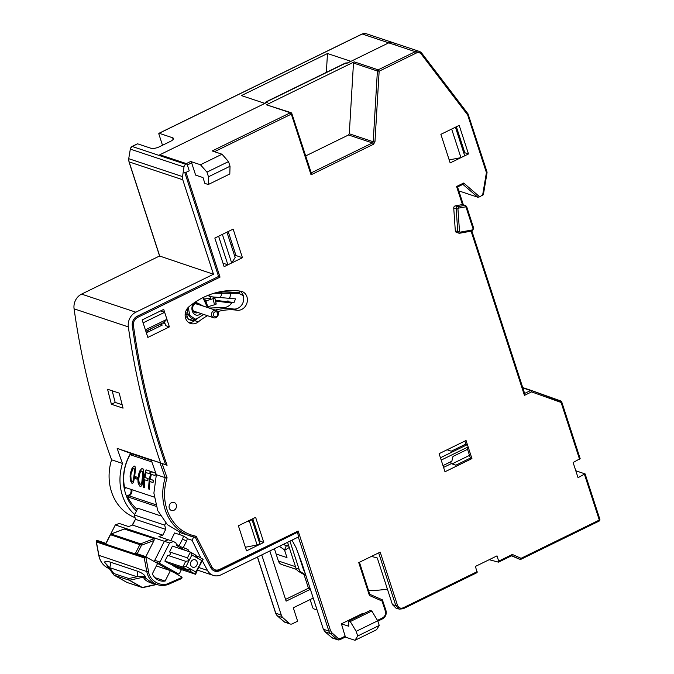<?xml version="1.0" encoding="UTF-8"?>
<svg xmlns="http://www.w3.org/2000/svg" width="674" height="674" viewBox="0 0 674 674"><rect width="100%" height="100%" fill="white"/><g stroke="black" fill="none" stroke-linecap="round" stroke-linejoin="round"><path stroke-width="1.01" d="M197.389 304.134L196.892 303.292M187.456 557.853L190.363 552.082L172.426 546.109L169.519 551.88L187.456 557.853L188.981 560.726L185.712 561.316L167.775 555.342L164.869 561.105L169.781 563.885L187.717 569.859L182.806 567.078L164.869 561.105M168.306 555.519A1.946 1.685 108.4 0 0 169.519 551.88M186.125 561.476L185.712 561.316L182.806 567.078L186.075 566.489L191.888 554.955L196.808 557.735L195.283 554.862L190.363 552.082L191.888 554.955M190.944 561.83A3.892 3.37 -71.6 0 1 195.123 559.808A3.892 3.37 -71.6 0 1 196.842 565.166A3.892 3.37 -71.6 0 1 192.663 567.188A3.892 3.37 -71.6 0 1 190.944 561.83M181.432 569.589L179.638 573.153A1.297 1.121 -71.6 0 1 178.071 573.751L160.37 563.759A1.297 1.121 -71.6 0 1 159.974 562.049L169.57 543.017L164.355 541.281L168.273 539.781L164.355 541.281L154.759 560.313A1.297 1.121 108.4 0 0 155.163 562.023L172.856 572.015A1.297 1.121 108.4 0 0 173.21 572.133M169.57 543.017L173.479 541.517L175.939 542.907L176.546 545.468L183.429 549.361L185.771 548.459L188.231 549.849L188.619 551.5M185.771 548.459L180.556 546.724L179.486 547.136M173.479 541.517L158.87 536.656L162.788 535.156L132.525 525.08L135.432 519.309L134.429 515.037L164.692 525.113L165.694 529.385L162.788 535.156M190.666 571.527L172.729 565.553L177.65 568.325L195.586 574.299L190.666 571.527L190.986 569.269L186.075 566.489M195.376 555.578L198.232 556.53L196.808 557.735L201.72 560.507L195.586 574.299L195.898 572.041L190.986 569.269L187.717 569.859M200.136 565.006L198.813 566.278L195.898 572.041M198.232 556.53L203.144 559.302L201.72 560.507M203.144 559.302L200.01 564.997M172.729 565.553A1.946 1.685 108.4 0 0 172.94 564.938M289.256 547.473L284.976 550.153L279.331 546.319M296.56 569.446L281.724 564.5A6.479 5.619 -71.6 0 1 278.387 560.987L295.498 566.682M288.598 545.788A16.21 6.15 63.9 0 1 286.652 545.898A16.21 6.15 63.9 0 1 286.281 545.788L288.379 544.761L286.281 545.788L284.529 550.026L286.618 556.446A1.297 0.489 -116.1 0 1 286.383 557.406L276.113 553.986L278.387 560.987M274.402 548.729L276.113 553.986L286.998 557.609L284.529 550.026M303.94 569.496L303.376 569.311L297.335 550.709M303.376 569.311A6.479 5.619 108.4 0 0 304.555 571.392M289.938 541.138L299.062 569.218A6.479 5.619 108.4 0 0 301.379 572.26A164.667 142.745 108.4 0 0 305.651 574.77M368.678 590.677A164.667 142.745 108.4 0 0 387.382 589.059M287.579 542.292L295.996 568.199A6.479 5.619 108.4 0 0 298.312 571.24A164.667 142.745 108.4 0 0 305.903 575.545M159.965 462.709A739.041 640.671 108.4 0 0 165.24 477.681L167.076 477.748L162.021 463.442L151.077 459.744L156.351 474.715L165.24 477.681A48.621 42.15 108.4 0 0 167.733 515.964A48.621 42.15 108.4 0 0 190.22 536.041A48.621 42.15 108.4 0 0 194.82 537.254L181.323 533.083L167.371 524.65L157.75 510.639L153.891 493.132L156.351 474.715M188.863 322.635A9.722 8.433 108.4 0 0 192.857 321.793A9.722 8.433 108.4 0 0 194.668 320.63L198.341 321.86A58.343 50.584 -71.6 0 1 207.541 315.718M217.736 311.59A58.343 50.584 -71.6 0 1 237.046 310.225A9.722 8.433 108.4 0 0 241.688 309.45A9.722 8.433 108.4 0 0 247.409 300.014A9.722 8.433 108.4 0 0 241.915 291.471A9.722 8.433 108.4 0 0 240.643 291.168A77.796 67.442 108.4 0 0 189.04 306.678A9.722 8.433 108.4 0 0 185.173 316.081A9.722 8.433 108.4 0 0 190.624 323.495A9.722 8.433 108.4 0 0 196.538 323.023A9.722 8.433 108.4 0 0 198.341 321.86M237.046 310.225L233.364 308.995A9.722 8.433 108.4 0 0 238.006 308.22A9.722 8.433 108.4 0 0 243.668 299.871A9.722 8.433 108.4 0 0 239.944 291.075M174.018 510.243A4.213 3.656 108.4 0 0 176.495 506.149A4.213 3.656 108.4 0 0 174.119 502.45A4.213 3.656 108.4 0 0 171.55 502.652A4.213 3.656 108.4 0 0 169.073 506.747A4.213 3.656 108.4 0 0 171.457 510.445A4.213 3.656 108.4 0 0 174.018 510.243M471.935 458.59L466.054 440.501L439.111 453.669L444.992 471.758L471.935 458.59L470.401 458.076L467.554 449.322L468.144 446.921L441.2 460.089L440.442 457.756L467.385 444.587L468.144 446.921M467.385 444.587L465.852 444.073L464.875 441.074M443.576 467.411L451.251 463.653L450.662 461.825M451.251 463.653L455.851 465.186L470.401 458.076M242.446 257.712L233.153 229.118L214.838 238.074L224.122 266.668L242.446 257.712L235.993 255.556L228.191 231.544M234.737 256.221L235.993 255.556M223.279 264.056L224.215 263.593M296.956 532.553L219.834 570.676A8.425 7.304 -71.6 0 1 214.703 571.089A8.425 7.304 -71.6 0 1 210.928 567.845A734.508 636.736 -71.6 0 1 195.435 537.456L194.845 537.254L196.218 536.285C184.297 533.875 175.35 526.933 169.359 515.475C163.79 503.714 163.032 491.144 167.076 477.748M217.963 276.273L220.027 277.115L185.999 172.384L184.305 172.704M132.281 325.694L133.427 325.534C140.259 373.834 151.473 420.424 167.068 465.304L162.021 463.442M396.127 608.26L392.445 604.637L377.272 557.962L371.467 556.387M396.042 608.234L399.379 609.136L403.237 608.732L399.379 609.136L395.79 605.547L392.445 604.637M385.343 611.133L385.966 610.526L382.402 599.843L369.748 594.283L369.428 595.496L382.065 601.048L385.343 611.133C386.008 614.09 385.073 616.348 382.554 617.906A1.297 0.489 63.9 0 1 382.503 618.867A1.297 0.489 63.9 0 1 382.318 618.875M363.876 613.584L362.974 613.281L341.423 623.812L348.778 626.264L348.652 621.024L370.203 610.484L371.812 611.023L350.253 621.554L348.652 621.024M371.812 611.023L377.718 620.796L356.167 631.327L350.253 621.554M356.167 631.327L357.683 635.995L379.235 625.464L377.718 620.796M379.235 625.464L376.53 629.76L354.979 640.3L357.683 635.995M332.349 638.034L324.952 631.74L330.471 633.577A1.297 0.607 -48.2 0 0 331.844 632.751L330.563 630.754L298.161 531.028L219.454 569.505C216.278 570.785 213.768 569.985 211.922 567.112A1.297 0.505 151.5 0 1 210.819 567.634M298.161 531.028L297.108 532.485L219.404 570.465A1.297 0.489 -116.1 0 0 219.454 569.505M341.423 623.812L345.358 637.031L339.94 639.677A1.297 0.489 -116.1 0 0 339.982 638.716L338.281 638.505L331.844 632.751M345.282 637.073L354.979 640.3M382.377 599.835L382.065 601.048M369.765 594.291L359.444 562.259M403.044 608.74L403.279 607.771C400.567 608.782 398.629 607.931 397.449 605.218L380.195 552.116L358.745 562.605L369.428 595.496M498.693 561.13L498.608 562.108L511.878 555.62L512.341 554.458L498.693 561.13L496.991 555.881L475.44 566.413L477.133 572.605L403.237 608.732M498.406 562.124L489.164 559.698M511.76 555.679L519.974 559.294L521.086 558.299L521.036 559.26L520.058 559.327L517.143 558.358M511.423 555.848L519.974 559.294M517.935 558.291L517.059 558.325L517.935 558.291M599.835 519.696A1.297 1.121 -71.6 0 1 599.717 520.311L599.262 521.019L521.036 559.26M599.068 521.019L599.767 519.325M575.79 470.755L585.133 473.94L599.919 519.452M584.981 473.814L578.048 477.706L573.119 462.541L580.053 458.649M561.552 401.721L560.911 401.03L531.407 390.465L531.584 391.897L561.088 402.454L561.712 401.847L580.204 458.775M347.835 62.85L345.45 63.036L266.188 101.782L267.586 102.086L159.822 154.767L186.344 163.597L190.658 161.49L191.643 162.864L195.629 175.114L202.984 177.565L204.879 183.395L208.258 184.524L229.809 173.985L230.028 166.251L208.477 176.79L208.258 184.524M468.253 114.58L467.689 114.993A1.297 0.556 -37.3 0 0 468.144 114.31L467.967 113.906L468.144 114.31M395.124 44.29A6.479 5.619 108.4 0 0 392.689 42.529A6.479 5.619 108.4 0 0 388.746 42.85L392.698 42.529L419.211 51.367A6.479 5.619 -71.6 0 1 421.638 53.12A1.297 0.556 142.7 0 1 421.781 53.212L419.211 51.367A6.479 5.619 -71.6 0 0 415.268 51.679A1.297 0.489 63.9 0 1 416.262 53.052C418.276 52.201 419.969 52.58 421.36 54.206L467.689 114.993L486.409 172.595L486.872 171.862M131.877 146.654A1.297 0.489 63.9 0 1 132.003 146.477A1.297 0.489 63.9 0 1 132.188 146.477L185.856 164.338A3.244 2.814 108.4 0 0 185.847 164.346L186.959 163.799L159.822 154.767L264.89 103.4L241.435 95.59L327.48 53.524L350.935 61.334L388.746 42.85L415.268 51.679L378.165 69.826L379.15 71.191L416.262 53.052M291.893 113.721L311.321 173.142L311.043 174.81L373.43 144.312L374.955 141.928L379.15 71.191L377.398 71.014L373.202 141.751L374.955 141.928M230.028 166.251L228.511 161.583L206.96 172.123L200.464 164.759L222.016 154.22L212.209 150.951L290.334 112.76A1.297 1.121 108.4 0 1 291.21 112.727L291.791 113.4L291.328 114.125L290.334 112.76L266.424 104.79L354.246 61.856L353.488 63.053L377.398 71.014L378.165 69.826L354.246 61.856M305.718 155.905L348.525 134.977L349.284 133.781L353.488 63.053M266.424 104.79L291.126 112.693M206.96 172.123L208.477 176.79M222.016 154.22L228.511 161.583M200.464 164.759L190.658 161.49M162.51 145.264L158.929 134.252A1.297 0.489 63.9 0 1 158.971 133.292A1.297 0.489 63.9 0 1 159.165 133.284L362.224 34.012L388.746 42.85L346.84 63.331L345.922 63.027L266.668 101.774A3.244 2.814 108.4 0 0 265.177 103.257M462.878 184.356L477.832 197.238L458.834 190.911M477.832 197.238L479.686 196.833L483.216 194.609M479.686 196.833L463.67 183.033L463.038 184.272L457.545 186.959L456.576 186.496L462.448 204.567A1.946 1.685 108.4 0 0 462.322 204.584L455.312 205.856A1.946 1.685 108.4 0 0 453.737 208.064L455.312 230.811A1.946 1.685 108.4 0 0 456.399 232.345L458.859 233.162A1.946 1.685 -71.6 0 1 457.764 231.62L455.312 230.811M486.931 172.182L486.409 172.595L482.584 195.418M486.898 172.628L486.409 172.595M468.152 114.26L487.024 171.988M459.516 231.62L457.941 208.881L458.472 208.14L465.473 206.867L466.054 207.238L473.123 228.983L472.626 229.885L460.123 232.151L457.764 231.62L456.188 208.881A1.946 1.685 -71.6 0 1 457.764 206.674L464.774 205.402A1.946 1.685 -71.6 0 1 465.515 205.452L462.448 204.567M471.867 231.022L524.726 393.709L524.448 395.385L531.584 391.897L530.598 390.524L524.633 393.439M579.589 459.373L561.088 402.454A1.297 0.649 -70.3 0 0 561.215 401.527L531.002 390.414A1.297 1.121 108.4 0 0 530.598 390.524L522.856 387.946M531.382 390.465L522.729 387.584L531.002 390.414M531.163 391.038L531.719 391.24L531.163 391.038M456.071 126.906L464.512 152.88M291.968 540.144L295.869 547.288L301.522 562.049L323.352 629.238L324.952 631.74M263.778 542.427L255.623 517.337L238.385 525.771L246.532 550.86L263.778 542.427L260.097 541.205L252.792 518.727M258.327 535.771L257.392 536.226M233.364 308.995A58.343 50.584 108.4 0 0 215.183 310.065M203.86 314.488A58.343 50.584 108.4 0 0 194.668 320.63M468.489 153.967L459.196 125.372L440.88 134.328L450.165 162.923L468.489 153.967L464.807 152.737L456.365 126.754M463.872 153.2L464.807 152.737M169.393 326.89L163.706 309.391L142.155 319.923L147.842 337.43L169.393 326.89L165.711 325.668L164.464 321.818M162.838 322.939L165.071 323.68M146.351 332.855L162.358 325.028L160.067 324.295M191.643 162.864L187.338 164.97L189.234 170.8L186.959 163.799M185.999 172.384L189.234 170.8L184.92 172.906L218.57 276.475L137.167 316.274A8.425 7.304 -71.6 0 0 132.298 325.837A734.508 636.736 -71.6 0 0 165.593 464.689L163.639 464.041M214.088 570.878L219.404 570.465A1.297 0.489 -116.1 0 1 219.219 570.474A8.425 7.304 -71.6 0 1 214.391 570.971M170.766 540.615L174.633 532.957L182.494 535.577A3.244 1.592 119.5 0 1 182.637 535.636A3.244 1.592 119.5 0 1 182.578 538.973L186.513 541.188L183.261 547.625M186.428 537.793A3.244 1.592 119.5 0 1 186.572 537.86A3.244 1.592 119.5 0 1 186.513 541.188M133.679 466.273L134.53 466.105L135.12 466.745L135.348 468.144L134.842 474.193A42.268 36.64 108.4 0 0 134.396 477.512L133.334 482.567L132.062 483.519L130.335 480.52L130.082 476.071A42.268 36.64 -71.6 0 1 130.529 472.752L132.02 468.32L133.679 466.273L134.53 466.105M132.727 481.59L132.129 481.741L131.177 480.368L130.84 475.861A42.142 36.531 -71.6 0 1 131.186 473.283L133.334 468.245M131.068 473.325L132.626 468.952L133.915 468.101L134.547 469.593L134.177 474.361A42.268 36.64 108.4 0 0 133.831 476.948L132.98 481.051L132.011 481.784L131.059 480.41L130.722 475.911A42.268 36.64 -71.6 0 1 131.068 473.325L131.186 473.283M136.965 479.113L135.289 478.557A42.268 36.64 -71.6 0 1 135.474 476.737L137.151 477.293A42.268 36.64 108.4 0 0 136.965 479.113M139.804 470.915L141.464 468.86L143.158 468.978L143.621 469.584L143.427 475.852A42.268 36.64 108.4 0 0 142.686 481.388L141.725 485.71L140.689 486.384L139.729 486.072L138.119 483.115L137.892 479.795A42.268 36.64 -71.6 0 1 138.642 474.26L139.804 470.915M140.748 484.261L139.316 483.435L138.726 479.989A42.142 36.531 -71.6 0 1 139.484 474.445L140.445 471.884L141.599 470.991M141.759 482.542L141.119 484.117L139.678 483.983L138.852 482.651L138.617 480.031A42.268 36.64 -71.6 0 1 139.358 474.496L140.318 471.935L141.464 471.042L142.795 471.91L142.711 475.608A42.268 36.64 108.4 0 0 141.97 481.152L141.759 482.542M146.014 472.558L149.611 473.755A42.268 36.64 -71.6 0 1 150.344 471.37L146.031 469.938A42.268 36.64 -71.6 0 0 143.562 487.344L144.278 487.58A42.268 36.64 -71.6 0 1 144.573 479.762L147.69 480.798A42.268 36.64 -71.6 0 1 148.01 478.574L144.902 477.537A42.268 36.64 -71.6 0 1 146.014 472.558M146.14 469.972A42.142 36.531 -71.6 0 1 146.165 469.888L150.479 471.32A42.142 36.531 108.4 0 0 149.738 473.704L149.636 473.67M146.123 472.592A42.142 36.531 108.4 0 0 145.02 477.495L144.902 477.537M153.284 480.335L150.167 479.298A42.268 36.64 -71.6 0 1 151.288 474.311L154.877 475.507A42.268 36.64 -71.6 0 1 155.61 473.131L151.305 471.69A42.268 36.64 -71.6 0 0 148.828 489.097L149.552 489.341A42.268 36.64 -71.6 0 1 149.847 481.522L152.964 482.559A42.268 36.64 -71.6 0 1 153.284 480.335L153.402 480.284A42.142 36.531 108.4 0 0 153.082 482.508L152.973 482.474M151.397 474.353A42.142 36.531 108.4 0 0 150.294 479.248L153.402 480.284M149.957 481.556A42.142 36.531 108.4 0 0 149.662 489.299L149.544 489.257M151.439 471.64L155.753 473.072A42.142 36.531 108.4 0 0 155.012 475.456L154.902 475.423M145.02 477.495L148.137 478.532A42.142 36.531 108.4 0 0 147.808 480.756L147.699 480.722M144.683 479.804A42.142 36.531 108.4 0 0 144.388 487.538L144.278 487.504M141.582 468.834L142.332 468.607L143.756 469.525L143.554 475.802A42.142 36.531 108.4 0 0 142.804 481.346L141.843 485.668L140.799 486.342M135.592 476.686L137.269 477.243A42.142 36.531 108.4 0 0 137.083 479.071L136.974 479.029M134.674 466.054L135.482 468.093L134.96 474.142A42.142 36.531 108.4 0 0 134.514 477.462L133.452 482.525L132.171 483.469M151.819 461.917L130.09 454.68A42.142 36.531 -71.6 0 0 124.522 487.218L154.194 497.1M155.669 504.674L129.197 495.862A5.19 4.499 108.4 0 0 131.834 489.653M129.197 495.862L127.672 496.864L156.166 506.359M135.432 519.309L165.694 529.385M132.525 525.08L128.608 526.571L119.214 523.445L115.305 524.936L164.355 541.281L154.178 561.467L144.716 556.269L135.516 553.202L139.914 544.491A1.297 1.121 -71.6 0 1 140.613 543.842A1.297 0.531 69.1 0 1 141.506 545.249L110.3 534.659L110.999 534.035A1.297 0.531 69.1 0 1 111.176 534.035A1.297 1.121 108.4 0 0 110.477 534.693L106.088 543.396L96.888 540.337L96.357 541.011L144.362 556.977L145.955 557.735L144.219 557.895A1.297 1.121 -71.6 0 1 144.362 556.977L144.716 556.269M160.336 515.745L137.85 508.255L134.429 515.037M165.753 523.007L164.692 525.113M137.302 509.342A42.142 36.531 -71.6 0 1 127.672 496.864M178.955 534.398L179.882 532.57M176.268 544.297L179.082 545.889L182.578 538.973M145.811 556.758L154.026 540.464L154.236 538.627L124.269 529.031M110.595 534.28L115.305 524.936M132.23 525.189L133.519 522.628A3.244 1.592 119.5 0 1 134.446 521.263M181.609 577.214L182.073 577.365L181.702 577.02L181.348 577.728L181.896 578.107L181.255 578.705A1.297 0.505 -113.7 0 0 181.348 577.728L169.191 583.069C161.33 587.568 149.367 580.819 148.524 571.392L145.955 557.735L146.309 557.027M181.07 578.705A1.297 0.505 -113.7 0 0 181.255 578.705L169.098 584.055A1.297 0.505 -113.7 0 0 169.191 583.069M114.032 575.116A1.297 0.64 -60.5 0 0 114.125 575.192A1.297 0.64 -60.5 0 0 114.184 575.217A1.297 1.121 -71.6 0 1 113.78 573.507L128.911 578.553A1.297 1.121 108.4 0 0 129.307 580.255L142.088 587.475L126.965 582.437L114.184 575.217L129.307 580.255A1.297 0.64 119.5 0 0 129.534 580.263L142.315 587.484A1.297 1.028 77.3 0 0 142.955 587.593L156.848 584.468M126.855 582.378A1.297 0.64 -60.5 0 0 126.906 582.412A1.297 0.64 -60.5 0 0 126.965 582.437A1.297 1.121 -71.6 0 0 127.319 582.555M156.444 584.333L156.233 584.35C148.668 582.707 144.405 580.297 143.452 577.129L144.834 575.798L146.005 578.359L151.54 582.698M106.694 564.93L104.807 562.47C104.47 561.054 106.206 560.92 110.022 562.04A6.479 5.619 -71.6 0 1 109.609 567.634L105.742 563.565L113.704 574.812A1.297 1.104 -35.3 0 1 113.78 573.507L109.609 567.634L136.948 576.742A6.479 5.619 108.4 0 0 137.361 571.148C141.119 572.529 143.613 574.08 144.834 575.798M144.177 576.321L136.948 576.742L128.911 578.553A1.297 1.028 77.3 0 0 129.534 580.263L143.452 577.129L146.005 578.359M144.295 576.405L145.163 576.228M142.661 587.602A1.297 1.121 -71.6 0 1 142.088 587.475A1.297 0.64 119.5 0 0 142.197 587.492A1.297 0.64 119.5 0 0 142.315 587.484L156.233 584.35L155.618 583.794M127.133 582.513L142.955 587.593M182.073 577.365L181.769 577.98M181.702 577.02L173.934 572.394M165.147 581.047L170.396 570.634L157.615 563.413L152.366 573.827A15.173 13.16 108.4 0 0 159.62 580.609A15.173 13.16 108.4 0 0 165.147 581.047L154.936 577.652M170.396 570.634L156.343 565.949M98.91 555.325L146.797 571.56L144.219 557.895L96.39 541.963L96.357 541.011M130.133 454.697L132.449 454.04L151.271 460.308M217.719 313.233A2.595 2.249 -71.6 0 1 213.405 315.339A2.595 2.249 -71.6 0 1 217.719 313.233M216.084 317.58A3.892 3.37 -71.6 0 1 213.717 317.774A3.892 3.37 -71.6 0 1 211.712 315.659A3.892 3.37 -71.6 0 1 213.81 310.579A3.892 3.37 -71.6 0 1 216.177 310.394A3.892 3.37 -71.6 0 1 218.182 312.5A3.892 3.37 -71.6 0 1 216.084 317.58M201.147 313.587L199.765 314.488C192.587 318.406 188.375 305.465 195.789 302.238L203.599 306.207M200.464 305.162L195.443 303.696C190.161 305.971 193.168 315.23 198.274 312.424M185.333 317.168A21.812 18.914 -71.6 0 1 185.636 317.151L186.909 317.007A11.669 10.118 -71.6 0 1 185.207 316.418M187.599 312.407A55.108 47.77 108.4 0 0 185.207 313.798M199.192 303.839L198.881 304.631M210.642 298.548A62.884 54.51 108.4 0 0 204.264 298.978M221.519 292.137A5.19 4.499 -71.6 0 1 220.76 296.408M227.483 301.994A9.722 8.433 -71.6 0 1 227.745 300.949M229.615 297.344A9.722 8.433 -71.6 0 1 230.07 296.804M161.634 324.801L161.802 325.298M185.123 315.036L186.555 314.337L188.669 315.044M186.555 314.337L188.012 318.802L189.369 319.484M207.491 307.496L202.933 297.655M214.324 293.165A74.553 64.628 -71.6 0 1 238.941 293.316L240.037 291.758L239.489 291.016M219.985 291.766L239.413 292.794M215.629 300.385L234.038 302.466L235.538 298.86L212.453 296.897M210.81 299.281L210.271 297.242L208.325 295.524L214.458 297.571A22.689 19.672 -71.6 0 1 214.652 298.11M215.84 303.721C216.539 304.033 216.101 304.387 214.526 304.783L207.744 306.771L205.907 300.882L213.009 298.708C214.753 298.262 215.233 297.883 214.458 297.571L214.812 297.807M194.584 319.56L193.783 319.333A11.669 10.118 -71.6 0 0 194.575 319.56L198.872 317.496M196.985 318.827A12.966 11.239 -71.6 0 1 194.719 319.527M193.783 319.333A11.669 10.118 -71.6 0 1 187.203 308.641M238.545 293.232A74.595 64.662 -71.6 0 1 243.314 295.726M227.568 302.011A11.669 10.118 108.4 0 0 228.259 301.034M229.91 297.403A11.669 10.118 108.4 0 0 230.306 292.061M209.142 308.052L222.235 307.571A11.669 10.118 -71.6 0 0 231.746 303.081L215.781 301.059M150.487 330.833L150.479 328.979M146.78 330.782L147.48 332.299M158.98 326.679L158.634 324.994M147.69 330.344L148.903 331.608M136.485 510.951A44.728 38.78 -71.6 0 1 130.621 453.358L117.166 448.37L165.593 464.689M151.237 460.232L130.621 453.358M130.79 489.307A4.213 3.656 -71.6 0 1 128.641 495.129A4.213 3.656 -71.6 0 1 126.156 495.356M166.925 319.308L164.65 312.306L143.099 322.846L145.373 329.847L166.925 319.308L163.841 322.442L145.828 331.254M160.538 310.933L164.65 312.306M234.872 252.118L233.229 251.571M231.671 262.978L227.896 264.823L218.612 236.229L222.378 234.383L231.671 262.978L235.15 257.493L226.919 232.168M227.896 264.823L222.993 263.189M460.949 157.649L464.715 155.812L455.43 127.218L451.656 129.063L460.949 157.649L449.187 159.898M251.217 519.494L252.042 519.764L249.346 521.086L257.123 545.005L245.361 547.254M249.346 521.086L247.08 521.516M252.042 519.764L259.81 543.691L257.123 545.005M442.986 465.582L451.841 461.252L453.004 456.433L467.554 449.322M465.852 444.073L451.302 451.184L447.073 449.777M310.369 589.287L286.13 601.141L269.827 550.97M297.461 532.721L298.793 536.807L221.156 574.762A12.966 11.239 -71.6 0 1 213.27 575.394A12.966 11.239 -71.6 0 1 207.466 570.406A739.041 640.671 -71.6 0 1 202.377 560.835M200.928 558.047A739.041 640.671 -71.6 0 1 192.098 540.295L187.043 538.61M193.017 536.849L193.615 537.052L192.098 540.295M195.435 537.456A48.621 42.15 -71.6 0 1 193.615 537.052M253.803 521.828L252.582 521.415M275.725 613.096L281.344 615.252L261.748 554.921M281.344 615.252A6.479 5.619 108.4 0 0 282.945 617.755L289.382 623.509L283.864 621.664L277.427 615.91L282.945 617.755M313.216 598.04L293.283 607.788L297.647 621.209L292.221 623.854A3.244 2.814 -71.6 0 1 290.25 624.014A3.244 2.814 -71.6 0 1 289.382 623.509M317.092 609.97L313.68 608.833A1.297 0.489 63.9 0 1 312.685 607.459L310.116 599.557M134.707 514.481A48.621 42.15 -71.6 0 1 122.466 463.434A739.041 640.671 -71.6 0 1 117.166 448.37M135.036 517.632A48.621 42.15 -71.6 0 1 111.581 459.803L122.466 463.434M124.395 489.206A4.213 3.656 -71.6 0 1 125.912 487.681M111.412 404.274A739.041 640.671 -71.6 0 1 107.579 389.243L119.231 393.119A739.041 640.671 108.4 0 0 123.064 408.149L111.412 404.274L115.187 402.42L122.163 404.745M112.196 390.777A734.508 636.736 108.4 0 0 115.187 402.42M160.547 462.819A739.041 640.671 -71.6 0 1 128.346 326.907A12.966 11.239 -71.6 0 1 135.845 312.188L81.571 294.117L159.578 255.985M111.581 459.803A739.041 640.671 -71.6 0 1 74.081 308.827A12.966 11.239 -71.6 0 1 81.571 294.117M185.847 164.346A3.244 2.814 108.4 0 0 183.977 166.992L182.536 176.605A6.479 5.619 108.4 0 0 182.78 179.764L213.473 274.242L135.845 312.188M159.713 256.053L213.473 274.242M159.165 133.284L172.654 137.782A6.479 2.098 162 0 1 173.429 138.414A6.479 2.098 162 0 1 170.337 141.439L159.553 146.705A6.479 2.098 162 0 1 151.102 148.314L137.614 143.823A1.297 0.489 -116.1 0 0 137.42 143.823A1.297 0.489 -116.1 0 0 137.302 143.975M327.48 53.524L326.359 72.362M304.025 574.543L308.465 588.208L310.209 588.79M469.525 455.371L452.043 463.923M232.909 246.086L230.912 244.443M308.465 588.208L285.565 599.397M160.37 563.759L155.163 562.023M154.759 560.313L159.974 562.049M172.856 572.015L178.071 573.751M301.379 572.26L298.312 571.24M299.062 569.218L295.996 568.199M211.922 567.112L196.218 536.285M133.427 325.534C133.166 321.902 134.539 319.206 137.547 317.446A1.297 0.489 -116.1 0 0 136.957 316.384M137.547 317.446L220.027 277.115M332.257 638L337.775 639.837L339.94 639.677A1.297 0.489 -116.1 0 1 339.747 639.685A3.244 2.814 -71.6 0 1 337.775 639.837A3.244 2.814 -71.6 0 1 336.907 639.331L331.389 637.494M298.321 537.043L328.87 631.075L330.563 630.754M338.281 638.505A1.297 0.607 -48.2 0 1 336.907 639.331L330.471 633.577A6.479 5.619 -71.6 0 1 328.87 631.075L323.352 629.238M345.4 636.071L339.982 638.716M382.554 617.906L377.474 620.392M397.449 605.218L395.79 605.547L378.67 552.865M477.141 571.67L403.279 607.771M584.518 474.547L599.304 520.058L521.086 558.299L512.341 554.458M561.215 401.527L561.712 401.847M468.11 113.999L421.781 53.212A1.297 0.556 142.7 0 1 421.36 54.206M214.467 151.701L291.328 114.125L311.043 174.81M349.284 133.781L373.202 141.751A1.297 1.121 -71.6 0 1 372.444 142.939A1.297 0.489 63.9 0 1 373.43 144.312M348.525 134.977L372.444 142.939L311.228 172.864M291.791 113.4L290.713 113.038M463.67 183.033L456.576 186.496M459.601 233.212A1.946 1.685 -71.6 0 1 458.859 233.162L459.744 233.221A1.297 0.581 79.7 0 1 459.601 233.212M457.941 208.881L453.737 208.064M458.472 208.14A1.297 0.581 -100.3 0 0 457.764 206.674L455.312 205.856M465.473 206.867A1.297 0.581 -100.3 0 0 464.774 205.402L462.322 204.584M473.586 228.25L473.123 228.983M466.054 207.238L466.678 206.632L473.738 228.376L472.247 230.955A1.297 0.581 79.7 0 1 472.095 230.938M460.123 232.151A1.297 0.581 79.7 0 1 459.744 233.221L472.247 230.955A1.297 0.581 79.7 0 0 472.626 229.885M471.092 231.157L524.448 395.385M154.026 540.464L141.506 545.249L137.21 553.767M154.236 538.627L140.613 543.842L111.176 534.035L124.8 528.829M110.822 534.246A1.297 0.531 69.1 0 1 110.999 534.035L124.564 528.846M96.888 540.337L96.525 541.045A1.297 1.121 -71.6 0 0 96.39 541.963L98.96 555.629A19.715 17.094 -71.6 0 0 109.314 568.629M168.913 584.055A1.297 0.505 -113.7 0 0 169.098 584.055C165.24 585.714 161.398 585.925 157.573 584.703L151.507 582.69M157.573 584.703A19.715 17.094 108.4 0 1 146.797 571.56L148.524 571.392M110.022 562.04L137.361 571.148M105.742 563.565L104.925 562.832M105.734 563.523L104.807 562.47M144.632 575.967L145.078 576.11M188.012 318.802L194.314 320.908M203.615 299.138L203.649 298.498M205.907 300.882A11.669 10.118 108.4 0 0 203.733 298.557M214.526 304.783L213.009 298.708M194.938 319.004L189.857 315.39L188.206 307.445M286.281 545.788A16.21 6.15 63.9 0 1 283.611 544.23M219.834 570.676L219.328 570.507M198.409 567.39L207.466 570.406M277.241 615.741A1.297 0.607 -48.2 0 0 277.317 615.851A1.297 0.607 -48.2 0 0 277.427 615.91A6.479 5.619 108.4 0 1 275.826 613.407L257.502 556.994M283.687 621.512A1.297 0.607 -48.2 0 0 283.754 621.605A1.297 0.607 -48.2 0 0 283.864 621.664A3.244 2.814 108.4 0 0 284.731 622.178L290.25 624.014M74.081 308.827L128.346 326.907M159.822 256.373L129.122 161.895L182.78 179.764M182.536 176.605L128.877 158.735A6.479 5.619 108.4 0 0 129.122 161.895L129.029 161.566M159.662 256.246L128.97 161.768L128.726 158.643L130.326 149.123L183.977 166.992M137.614 143.823L132.188 146.477A3.244 2.814 108.4 0 0 130.326 149.123L128.726 158.643M172.654 137.782L173.176 139.375M361.921 34.163A1.297 0.489 63.9 0 1 362.039 34.02A1.297 0.489 63.9 0 1 362.224 34.012A6.479 5.619 108.4 0 1 366.176 33.7L362.039 34.02L158.971 133.292M531.23 391.139L531.719 391.308M173.033 572.091L178.239 573.827M377.836 621.15L382.503 618.867C385.638 616.954 386.783 614.174 385.966 610.526M382.402 599.843L369.866 594.342M266.188 101.782L264.671 103.324M347.894 62.867L345.45 63.036M483.359 194.786L487.075 172.603M463.316 204.719L457.545 186.959M466.678 206.632L465.515 205.452M186.572 537.86L182.637 535.636M110.3 534.659L105.919 543.345M96.239 541.837L98.808 555.502C100.241 562.167 103.889 566.59 109.744 568.78M114.125 575.192L126.906 582.412M193.253 310.958L213.717 317.774M195.704 303.578L216.177 310.394M193.851 321.228L188.678 319.51M207.828 307.614L203.278 297.478M214.079 293.232L238.958 293.325M214.821 297.807L216.228 304.008M194.643 319.56L196.867 318.92M213.27 575.394L197.659 570.196M257.401 557.044L275.674 613.281L277.317 615.851L284.731 622.178M137.42 143.823L132.003 146.477L130.166 149.038M392.639 42.513L366.176 33.7"/></g></svg>
